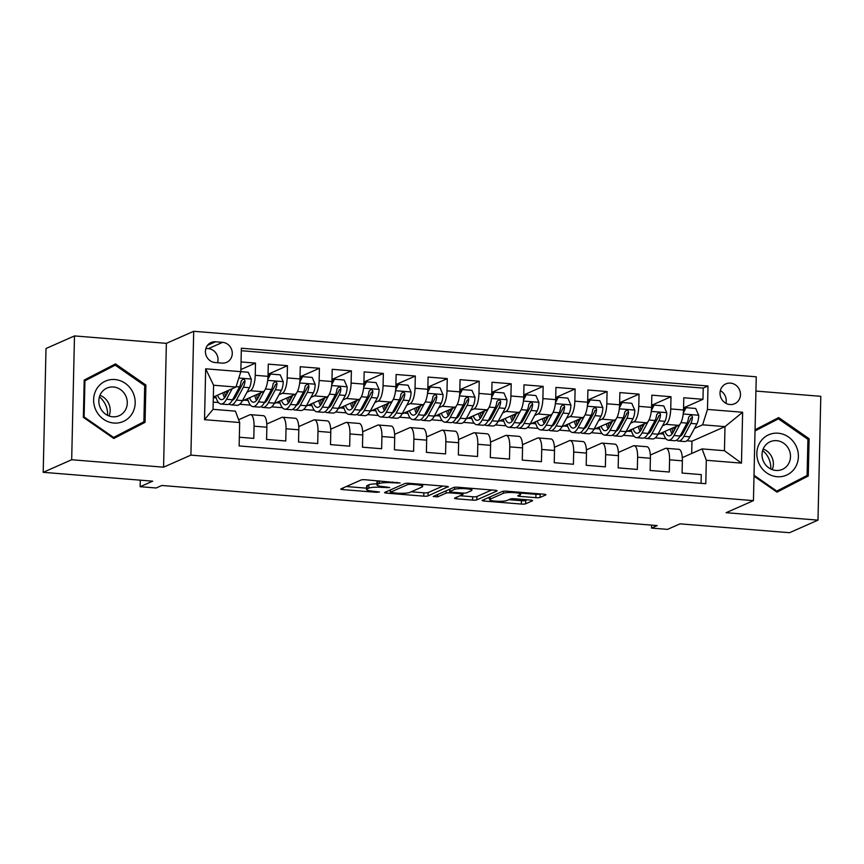 <?xml version="1.0" encoding="UTF-8"?>
<svg xmlns="http://www.w3.org/2000/svg" width="864" height="864" viewBox="0 0 864 864"><rect width="100%" height="100%" fill="white"/><g stroke="black" fill="none" stroke-linecap="round" stroke-linejoin="round"><path stroke-width="1.3" d="M400.108 482.976L365.364 479.758A3.326 0.551 -178.7 0 0 361.109 479.995L340.978 488.873A3.326 0.551 -178.7 0 0 340.783 489.056A3.326 0.551 -178.7 0 0 342.997 489.618L376.337 492.318L379.447 492.026L373.583 491.281A10.66 1.76 -178.7 0 1 366.509 489.456A10.66 1.76 -178.7 0 1 367.124 488.884L368.798 488.149A10.66 1.76 -178.7 0 1 382.417 487.382L389.707 487.566L383.983 486.691A10.66 1.76 -178.7 0 1 376.898 484.866A10.66 1.76 -178.7 0 1 377.525 484.304L379.199 483.559A10.66 1.76 -178.7 0 1 392.818 482.792L400.108 482.976M730.49 383.119A10.865 10.109 66.2 0 0 725.857 383.886A10.865 10.109 66.2 0 0 720.241 395.496A10.865 10.109 66.2 0 0 730.004 404.536A10.865 10.109 66.2 0 0 734.627 403.758A10.865 10.109 66.2 0 0 740.254 392.148A10.865 10.109 66.2 0 0 730.49 383.119M535.831 497.664A3.326 0.551 -178.7 0 0 540.086 497.426L545.735 494.932A3.326 0.551 -178.7 0 0 545.929 494.759A3.326 0.551 -178.7 0 0 543.715 494.186L506.693 491.195A3.326 0.551 -178.7 0 0 502.438 491.432L482.317 500.31A3.326 0.551 -178.7 0 0 482.123 500.494A3.326 0.551 -178.7 0 0 484.337 501.055L521.348 504.058A3.326 0.551 -178.7 0 0 525.604 503.82L532.429 500.807A3.326 0.551 -178.7 0 0 532.624 500.623A3.326 0.551 -178.7 0 0 530.41 500.062L514.566 498.776A3.326 0.551 -178.7 0 0 510.311 499.014L506.93 500.504A8.91 1.469 -178.7 0 1 497.005 501.239A8.91 1.469 -178.7 0 1 489.629 499.63A8.91 1.469 -178.7 0 1 490.147 499.154L503.388 493.301A8.91 1.469 -178.7 0 1 513.324 492.566A8.91 1.469 -178.7 0 1 520.69 494.186A8.91 1.469 -178.7 0 1 520.182 494.662L517.968 495.634A3.326 0.551 -178.7 0 0 517.774 495.817A3.326 0.551 -178.7 0 0 519.988 496.379L535.831 497.664L535.907 494.316A3.326 0.551 -178.7 0 0 540.162 494.078L540.508 493.927M71.68 459.745L163.566 467.186L166.374 343.354L74.488 335.923L71.68 459.745L43.2 472.316L152.669 481.172L140.141 486.702L156.125 487.987L161.816 485.482L657.234 525.571L651.532 528.077L667.516 529.373L680.044 523.843L789.512 532.71L817.992 520.139L820.8 396.317L755.924 391.068M163.566 467.186L190.901 455.123L753.44 500.634L726.095 512.698L817.992 520.139M448.168 487.037A3.326 0.551 -178.7 0 0 448.362 486.864A3.326 0.551 -178.7 0 0 446.148 486.292L409.126 483.3A3.326 0.551 -178.7 0 0 404.87 483.538L384.739 492.415A3.326 0.551 -178.7 0 0 384.556 492.599A3.326 0.551 -178.7 0 0 386.759 493.16L423.781 496.163A3.326 0.551 -178.7 0 0 428.036 495.914L448.168 486.67M457.909 487.242L494.932 490.234A3.326 0.551 -178.7 0 1 497.146 490.806A3.326 0.551 -178.7 0 1 496.951 490.99L476.82 499.867A3.326 0.551 -178.7 0 1 472.565 500.105L456.721 498.82A3.326 0.551 -178.7 0 1 454.518 498.258A3.326 0.551 -178.7 0 1 454.702 498.074L462.866 494.478A3.326 0.551 -178.7 0 0 463.061 494.294A3.326 0.551 -178.7 0 0 460.847 493.733L450.338 492.88A3.326 0.551 -178.7 0 0 446.083 493.117L437.584 496.865L433.199 496.508L453.654 487.48A3.326 0.551 -178.7 0 1 457.909 487.242M43.2 472.316L46.008 348.494L74.488 335.923M683.564 407.873L702.972 399.308L683.791 397.764L683.51 409.979L670.734 408.942A13.576 4.45 94.6 0 1 665.874 424.332L662.526 425.812M651.596 405.292L671.004 396.727L651.834 395.172L651.553 407.387L638.766 406.35A13.576 4.45 94.6 0 1 633.906 421.751L630.558 423.23M619.639 402.7L639.047 394.135L619.866 392.591L619.585 404.806L606.809 403.769A13.576 4.45 94.6 0 1 601.949 419.159L598.601 420.638M587.671 400.118L607.079 391.554L587.909 389.999L587.628 402.214L574.841 401.177A13.576 4.45 94.6 0 1 569.981 416.578L566.633 418.057M555.714 397.526L575.122 388.962L555.941 387.418L555.671 399.632L542.884 398.596A13.576 4.45 94.6 0 1 538.024 413.986L534.676 415.465M523.746 394.945L543.154 386.381L523.984 384.826L523.703 397.04L510.916 396.004A13.576 4.45 94.6 0 1 506.056 411.404L502.718 412.884M491.789 392.353L511.196 383.789L492.016 382.244L491.746 394.459L478.958 393.422A13.576 4.45 94.6 0 1 474.098 408.812L470.75 410.292M459.832 389.772L479.239 381.208L460.058 379.652L459.778 391.867L446.99 390.83A13.576 4.45 94.6 0 1 442.13 406.231L438.793 407.711M427.864 387.18L447.271 378.616L428.09 377.071L427.82 389.286L415.033 388.249A13.576 4.45 94.6 0 1 410.173 403.639L406.825 405.119M395.906 384.599L415.314 376.034L396.133 374.479L395.852 386.694L383.065 385.657A13.576 4.45 94.6 0 1 378.205 401.058L374.868 402.538M363.938 382.007L383.346 373.442L364.165 371.898L363.895 384.113L351.108 383.076A13.576 4.45 94.6 0 1 346.248 398.477L342.9 399.946M331.981 379.426L351.389 370.861L332.208 369.306L331.927 381.521L319.151 380.484A13.576 4.45 94.6 0 1 314.291 395.885L310.943 397.364M300.013 376.834L319.421 368.269L300.251 366.725L299.97 378.94L287.183 377.903A13.576 4.45 94.6 0 1 282.323 393.304L278.975 394.772M268.056 374.252L287.464 365.688L268.283 364.133L268.002 376.348A13.576 4.45 94.6 0 1 263.142 391.748L242.287 400.95M239.339 437.227L253.789 438.394L254.07 426.179A13.576 4.45 94.6 0 0 250.603 414.666A13.576 4.45 94.6 0 0 249.815 414.806L238.637 419.742M250.603 414.666L263.39 415.692A13.576 4.45 94.6 0 1 266.857 427.216L266.576 439.43L285.757 440.986L286.027 428.771A13.576 4.45 94.6 0 0 282.571 417.247A13.576 4.45 94.6 0 0 281.783 417.398L266.792 424.008M282.571 417.247L295.358 418.284A13.576 4.45 -85.4 0 1 298.814 429.808L298.534 442.022L317.714 443.567L317.995 431.352A13.576 4.45 94.6 0 0 314.528 419.839A13.576 4.45 94.6 0 0 313.74 419.98L298.75 426.589M314.528 419.839L327.316 420.865A13.576 4.45 -85.4 0 1 330.772 432.389L330.502 444.604L349.672 446.159L349.952 433.944A13.576 4.45 94.6 0 0 346.496 422.42A13.576 4.45 94.6 0 0 345.697 422.572L330.718 429.181M346.496 422.42L359.273 423.457A13.576 4.45 -85.4 0 1 362.74 434.981L362.459 447.196L381.64 448.74L381.92 436.525A13.576 4.45 94.6 0 0 378.454 425.012A13.576 4.45 94.6 0 0 377.665 425.153L362.675 431.762M378.454 425.012L391.241 426.038A13.576 4.45 -85.4 0 1 394.697 437.562L394.427 449.777L413.597 451.332L413.878 439.117A13.576 4.45 94.6 0 0 410.422 427.594A13.576 4.45 94.6 0 0 409.622 427.745L394.632 434.354M410.422 427.594L423.198 428.63A13.576 4.45 -85.4 0 1 426.665 440.154L426.384 452.369L445.565 453.913L445.846 441.698A13.576 4.45 94.6 0 0 442.379 430.186A13.576 4.45 94.6 0 0 441.59 430.326L426.6 436.936M442.379 430.186L455.166 431.212A13.576 4.45 -85.4 0 1 458.622 442.735L458.352 454.95L477.522 456.505L477.803 444.29A13.576 4.45 94.6 0 0 474.336 432.767A13.576 4.45 94.6 0 0 473.548 432.907L458.557 439.528M474.336 432.767L487.123 433.804A13.576 4.45 -85.4 0 1 490.59 445.327L490.309 457.542L509.49 459.086L509.76 446.872A13.576 4.45 94.6 0 0 506.304 435.348A13.576 4.45 94.6 0 0 505.516 435.499L490.525 442.109M506.304 435.348L519.091 436.385A13.576 4.45 -85.4 0 1 522.547 447.908L522.277 460.123L541.447 461.678L541.728 449.464A13.576 4.45 94.6 0 0 538.261 437.94A13.576 4.45 94.6 0 0 537.473 438.08L522.482 444.701M538.261 437.94L551.048 438.977A13.576 4.45 -85.4 0 1 554.515 450.5L554.234 462.715L573.415 464.26L573.685 452.045A13.576 4.45 94.6 0 0 570.229 440.521A13.576 4.45 94.6 0 0 569.441 440.672L554.45 447.282M570.229 440.521L583.016 441.558A13.576 4.45 -85.4 0 1 586.472 453.082L586.192 465.296L605.372 466.852L605.653 454.637A13.576 4.45 94.6 0 0 602.186 443.113A13.576 4.45 94.6 0 0 601.398 443.254L586.408 449.874M602.186 443.113L614.974 444.15A13.576 4.45 -85.4 0 1 618.44 455.674L618.16 467.888L637.34 469.433L637.61 457.218A13.576 4.45 94.6 0 0 634.154 445.694A13.576 4.45 94.6 0 0 633.355 445.846L618.376 452.455M634.154 445.694L646.942 446.731A13.576 4.45 -85.4 0 1 650.398 458.255L650.117 470.47L669.298 472.025L669.578 459.81A13.576 4.45 94.6 0 0 666.112 448.286A13.576 4.45 94.6 0 0 665.323 448.427L650.333 455.047M650.873 430.952L649.631 431.503M683.51 409.979A13.576 4.45 -85.4 0 1 678.65 425.369L657.796 434.57M618.916 428.371L617.674 428.911M651.553 407.387A13.576 4.45 -85.4 0 1 646.693 422.788L625.838 431.989M586.948 425.779L585.706 426.33M619.585 404.806A13.576 4.45 -85.4 0 1 614.725 420.196L593.87 429.397M554.99 423.198L553.748 423.738M587.628 402.214A13.576 4.45 -85.4 0 1 582.768 417.614L561.913 426.816M523.022 420.606L521.78 421.157M555.671 399.632A13.576 4.45 -85.4 0 1 550.811 415.022L529.945 424.224M491.065 418.025L489.823 418.565M523.703 397.04A13.576 4.45 -85.4 0 1 518.843 412.441L497.988 421.643M459.097 415.433L457.855 415.984M491.746 394.459A13.576 4.45 -85.4 0 1 486.886 409.849L466.031 419.051M427.14 412.852L425.898 413.392M459.778 391.867A13.576 4.45 -85.4 0 1 454.918 407.268L434.063 416.47M395.172 410.26L393.941 410.81M427.82 389.286A13.576 4.45 -85.4 0 1 422.96 404.676L402.106 413.878M363.215 407.678L361.973 408.218M395.852 386.694A13.576 4.45 -85.4 0 1 390.992 402.095L370.138 411.296M331.258 405.086L330.016 405.637M363.895 384.113A13.576 4.45 -85.4 0 1 359.035 399.503L338.18 408.704M299.29 402.505L298.048 403.045M331.927 381.521A13.576 4.45 -85.4 0 1 327.067 396.922L306.212 406.123M267.332 399.913L266.09 400.464M299.97 378.94A13.576 4.45 -85.4 0 1 295.11 394.33L274.255 403.531M215.104 362.534L222.134 363.096A10.519 9.785 66.2 0 0 226.616 362.351A10.519 9.785 66.2 0 0 232.06 351.108A10.519 9.785 66.2 0 0 222.599 342.349L215.568 341.777A10.519 9.785 66.2 0 0 211.086 342.533A10.519 9.785 66.2 0 0 205.643 353.776A10.519 9.785 66.2 0 0 215.104 362.534M190.901 455.123L193.709 331.29L756.248 376.812L753.44 500.634M702.972 399.308L703.22 388.098L708.005 385.992L241.358 348.224L240.829 371.65L235.969 387.05L213.332 397.04M708.005 385.992L707.476 409.417L742.63 412.258L741.474 463.126L706.32 460.285L705.791 483.71L239.144 445.943L239.674 422.518L204.52 419.677L205.675 368.809L248.238 372.254L251.197 379.026L238.82 378.032M240.872 369.554L255.496 363.096L255.226 375.311A13.576 4.45 94.6 0 1 250.366 390.712L247.018 392.191M235.364 397.332L234.122 397.872M701.06 483.322L701.255 474.606L682.085 473.051L682.355 460.836A13.576 4.45 -85.4 0 0 678.899 449.323L666.112 448.286M287.464 365.688L287.183 377.903M319.421 368.269L319.151 380.484M351.389 370.861L351.108 383.076M383.346 373.442L383.065 385.657M415.314 376.034L415.033 388.249M447.271 378.616L446.99 390.83M479.239 381.208L478.958 393.422M511.196 383.789L510.916 396.004M543.154 386.381L542.884 398.596M575.122 388.962L574.841 401.177M607.079 391.554L606.809 403.769M639.047 394.135L638.766 406.35M671.004 396.727L670.734 408.942M703.22 388.098L241.304 350.719M255.496 363.096L241.045 361.93M691.675 453.492L691.956 441.202L724.993 426.622L702.616 424.807L694.483 428.404M682.83 433.544L681.599 434.084M691.956 441.202L686.804 440.78M235.969 387.05L213.592 385.236L213.052 409.331L235.418 411.145L239.674 422.518M166.374 343.354L193.709 331.29M651.596 525.118L651.532 528.077M140.292 480.168L140.141 486.702M682.301 457.628L702.065 448.902L724.442 450.716L724.993 426.622L742.63 412.258M623.268 435.305L634.003 436.169M591.311 432.724L602.046 433.588M559.343 430.132L570.089 431.006M527.386 427.55L538.121 428.414M495.418 424.958L506.164 425.833M463.46 422.377L474.196 423.241M431.492 419.785L442.238 420.66M399.535 417.204L410.27 418.068M367.578 414.612L378.313 415.487M335.61 412.031L346.345 412.895M303.653 409.439L314.388 410.314M271.685 406.858L282.431 407.722M239.728 404.266L250.463 405.14M213.214 402.127L218.506 402.548M655.236 437.886L665.971 438.761M213.311 397.667L216.173 397.904M244.08 400.162L248.13 400.486M276.048 402.743L280.098 403.078M308.005 405.335L312.055 405.659M339.973 407.916L344.023 408.251M371.93 410.508L375.98 410.832M403.898 413.089L407.948 413.424M435.856 415.681L439.906 416.005M467.824 418.262L471.874 418.597M499.781 420.854L503.831 421.178M531.738 423.436L535.799 423.77M563.706 426.028L567.756 426.352M595.663 428.609L599.713 428.933M627.631 431.201L631.681 431.525M706.32 460.285L702.065 448.902M702.616 424.807L707.476 409.417M659.588 433.782L663.638 434.106M213.592 385.236L205.675 368.809M213.052 409.331L204.52 419.677M741.474 463.126L724.442 450.716M217.555 362.729A10.519 9.785 66.2 0 0 208.364 348.635L205.902 348.43M725.922 403.304A10.865 10.109 66.2 0 0 720.328 390.625M113.789 438.491L145.055 422.334L145.897 385.052L115.474 363.906L84.208 380.052L83.365 417.344L113.789 438.491M753.991 476.161L776.995 492.156L808.261 476.01L809.114 438.718L778.691 417.571L755.039 429.786M113.486 438.275L140.27 424.451L140.281 423.641M111.704 366.714L110.992 366.228M144.634 385.603L145.897 385.052M140.27 424.451L145.055 422.334M776.704 491.951L803.477 478.116L803.498 477.306M774.922 420.39L774.209 419.893M807.851 439.268L809.114 438.718M803.477 478.116L808.261 476.01M376.898 484.866L376.974 481.529A10.66 1.76 -178.7 0 1 377.6 480.956L378 480.773M376.92 483.84A10.66 1.76 -178.7 0 0 368.874 484.801L368.798 488.149M366.509 489.456L366.584 486.108A10.66 1.76 -178.7 0 1 367.2 485.546L368.874 484.801M346.28 486.529L366.53 488.171M411.221 491.789L423.857 492.815A3.326 0.551 -178.7 0 0 428.112 492.577L442.94 486.032M411.005 484.261L408.035 484.434L390.366 492.232L396.328 493.117A10.66 1.76 -178.7 0 0 409.946 492.35L422.021 487.026A10.66 1.76 -178.7 0 0 422.636 486.454A10.66 1.76 -178.7 0 0 415.562 484.628L411.005 484.261L411.026 483.451M491.724 489.974L476.896 496.519L476.82 499.867M460.004 495.742L472.64 496.757A3.326 0.551 -178.7 0 0 476.896 496.519M449.744 489.488A3.326 0.551 -178.7 0 0 449.15 489.467M471.334 490.741A8.91 1.469 -178.7 0 0 471.852 490.266A8.91 1.469 -178.7 0 0 464.476 488.646A8.91 1.469 -178.7 0 0 454.55 489.38L449.885 491.443A3.326 0.551 -178.7 0 0 449.69 491.616A3.326 0.551 -178.7 0 0 451.904 492.188L462.413 493.042A3.326 0.551 -178.7 0 0 466.668 492.793L471.334 490.741M520.722 493.085L535.907 494.316M508.788 499.684L521.424 500.71A3.326 0.551 -178.7 0 0 525.679 500.472L527.202 499.802M487.62 497.966L489.661 498.139M228.917 390.161L225.936 395.701A21.557 7.063 94.6 0 1 221.378 399.632A21.557 7.063 94.6 0 1 217.566 395.172M232.211 388.703L226.508 399.298A25.963 8.51 94.6 0 1 221.022 404.028A25.963 8.51 94.6 0 1 215.654 396.014M251.197 379.026L251.273 379.199A8.996 2.948 94.6 0 1 249.437 387.698L242.492 400.594A25.963 8.51 94.6 0 1 237.006 405.324L230.926 404.827A25.963 8.51 -85.4 0 0 236.412 400.097L243.367 387.202A8.996 2.948 -85.4 0 0 245.009 381.283L244.717 379.955L243.065 379.058L241.175 380.97A8.996 2.948 94.6 0 1 239.533 386.888L232.578 399.784A25.963 8.51 94.6 0 1 227.092 404.525L221.022 404.028M234.49 398.574A21.557 7.063 94.6 0 1 233.896 397.354M224.716 392.018A25.963 8.51 -85.4 0 0 225.482 396.49M229.068 404.006A25.963 8.51 -85.4 0 0 230.926 404.827M222.847 392.839A21.557 7.063 -85.4 0 0 224.586 397.775M245.009 381.283L243.367 382.007A4.579 1.501 94.6 0 1 242.784 383.605L235.84 396.5A21.557 7.063 94.6 0 1 232.297 400.302M226.876 393.962A21.557 7.063 94.6 0 1 226.336 391.295M114.901 379.544A22.064 20.52 66.2 0 0 93.625 399.611A22.064 20.52 66.2 0 0 113.908 423.047A22.064 20.52 66.2 0 0 135.184 402.98A22.064 20.52 66.2 0 0 114.901 379.544M113.389 386.996A15.098 14.051 66.2 0 0 106.963 388.076A15.098 14.051 66.2 0 0 99.144 404.212A15.098 14.051 66.2 0 0 112.72 416.783A15.098 14.051 66.2 0 0 119.156 415.714A15.098 14.051 66.2 0 0 126.976 399.568A15.098 14.051 66.2 0 0 113.389 386.996M84.197 380.851L115.225 365.17L144.698 385.646L143.878 421.783L113.584 437.432L84.11 416.945L84.931 380.808L115.225 365.17M112.774 437.789L113.584 437.432M83.365 417.269L84.11 416.945M84.186 381.143L84.931 380.808M99.425 396.857A21.211 19.732 -113.8 0 1 107.59 415.357M99.954 395.345A15.098 14.051 -113.8 0 1 109.058 415.984M759.866 442.638A22.064 20.52 66.2 0 0 766.8 472.964A22.064 20.52 66.2 0 0 795.366 467.294A22.064 20.52 66.2 0 0 788.432 436.968A22.064 20.52 66.2 0 0 759.866 442.638M764.122 447.12A15.098 14.051 66.2 0 0 765.698 464.951A15.098 14.051 66.2 0 0 782.363 469.379A15.098 14.051 66.2 0 0 788.422 464A15.098 14.051 66.2 0 0 786.845 446.17A15.098 14.051 66.2 0 0 770.17 441.742A15.098 14.051 66.2 0 0 764.122 447.12M755.028 430.585L778.432 418.835L807.916 439.322L807.095 475.448L776.801 491.098L754.013 475.265M775.991 491.454L776.801 491.098M755.017 430.931L778.432 418.835M762.642 450.522A21.211 19.732 -113.8 0 1 770.807 469.022M763.16 449.021A15.098 14.051 -113.8 0 1 772.265 469.649M260.885 392.742L257.893 398.293A21.557 7.063 94.6 0 1 253.336 402.214A21.557 7.063 94.6 0 1 249.523 397.753M264.794 390.139L258.466 401.879A25.963 8.51 94.6 0 1 252.979 406.62A25.963 8.51 94.6 0 1 247.612 398.606M267.991 376.898L269.125 374.717L270.605 374.058L280.195 374.836L283.241 381.791A8.996 2.948 94.6 0 1 281.405 390.28L274.45 403.175A25.963 8.51 94.6 0 1 268.963 407.905L262.894 407.419A25.963 8.51 -85.4 0 0 268.38 402.689L275.324 389.794A8.996 2.948 -85.4 0 0 276.966 383.875L276.685 382.536L275.022 381.64L273.132 383.562A8.996 2.948 94.6 0 1 271.49 389.48L264.546 402.376A25.963 8.51 94.6 0 1 259.06 407.106L252.979 406.62M266.458 401.166A21.557 7.063 94.6 0 1 265.853 399.946M270.605 374.058L267.818 379.415M256.673 394.6A25.963 8.51 -85.4 0 0 257.44 399.071M261.025 406.588A25.963 8.51 -85.4 0 0 262.894 407.419M254.804 395.431A21.557 7.063 -85.4 0 0 256.543 400.367M276.966 383.875L275.335 384.599A4.579 1.501 94.6 0 1 274.752 386.197L267.797 399.092A21.557 7.063 94.6 0 1 264.265 402.883M258.833 396.544A21.557 7.063 94.6 0 1 258.293 393.887M292.842 395.334L289.861 400.874A21.557 7.063 94.6 0 1 285.304 404.806A21.557 7.063 94.6 0 1 281.491 400.345M296.762 392.72L290.434 404.471A25.963 8.51 94.6 0 1 284.947 409.201A25.963 8.51 94.6 0 1 279.58 401.188M299.948 379.48L301.093 377.298L302.573 376.65L312.152 377.428L315.198 384.372A8.996 2.948 94.6 0 1 313.362 392.861L306.418 405.767A25.963 8.51 94.6 0 1 300.92 410.497L294.851 410A25.963 8.51 -85.4 0 0 300.337 405.27L307.292 392.375A8.996 2.948 -85.4 0 0 308.934 386.456L308.642 385.128L306.99 384.232L305.1 386.143A8.996 2.948 94.6 0 1 303.458 392.062L296.503 404.957A25.963 8.51 94.6 0 1 291.017 409.698L284.947 409.201M298.415 403.747A21.557 7.063 94.6 0 1 297.81 402.527M302.573 376.65L299.786 381.996M288.641 397.192A25.963 8.51 -85.4 0 0 289.408 401.663M292.993 409.18A25.963 8.51 -85.4 0 0 294.851 410M286.772 398.012A21.557 7.063 -85.4 0 0 288.511 402.948M308.934 386.456L307.292 387.18A4.579 1.501 94.6 0 1 306.709 388.778L299.765 401.674A21.557 7.063 94.6 0 1 296.222 405.475M290.79 399.136A21.557 7.063 94.6 0 1 290.261 396.468M324.81 397.915L321.818 403.466A21.557 7.063 94.6 0 1 317.261 407.387A21.557 7.063 94.6 0 1 313.448 402.926M328.72 395.312L322.391 407.052A25.963 8.51 94.6 0 1 316.904 411.793A25.963 8.51 94.6 0 1 311.537 403.78M331.916 382.072L333.05 379.89L334.53 379.231L344.12 380.009L347.166 386.964A8.996 2.948 94.6 0 1 345.33 395.453L338.375 408.348A25.963 8.51 94.6 0 1 332.888 413.078L326.819 412.592A25.963 8.51 -85.4 0 0 332.305 407.862L339.25 394.956A8.996 2.948 -85.4 0 0 340.891 389.048L340.6 387.709L338.947 386.813L337.057 388.735A8.996 2.948 94.6 0 1 335.416 394.654L328.471 407.549A25.963 8.51 94.6 0 1 322.974 412.279L316.904 411.793M330.372 406.339A21.557 7.063 94.6 0 1 329.778 405.119M334.53 379.231L331.744 384.588M320.598 399.773A25.963 8.51 -85.4 0 0 321.365 404.244M324.95 411.761A25.963 8.51 -85.4 0 0 326.819 412.592M318.73 400.604A21.557 7.063 -85.4 0 0 320.468 405.54M340.891 389.048L339.25 389.761A4.579 1.501 94.6 0 1 338.677 391.37L331.722 404.266A21.557 7.063 94.6 0 1 328.18 408.056M322.758 401.717A21.557 7.063 94.6 0 1 322.218 399.06M356.767 400.507L353.776 406.048A21.557 7.063 94.6 0 1 349.229 409.979A21.557 7.063 94.6 0 1 345.416 405.518M360.688 397.894L354.359 409.644A25.963 8.51 94.6 0 1 348.872 414.374A25.963 8.51 94.6 0 1 343.494 406.361M363.874 384.653L365.008 382.471L366.498 381.823L376.078 382.601L379.123 389.545A8.996 2.948 94.6 0 1 377.287 398.034L370.343 410.94A25.963 8.51 94.6 0 1 364.846 415.67L358.776 415.174A25.963 8.51 -85.4 0 0 364.262 410.443L371.218 397.548A8.996 2.948 -85.4 0 0 372.859 391.63L372.568 390.301L370.915 389.405L369.025 391.316A8.996 2.948 94.6 0 1 367.384 397.235L360.428 410.13A25.963 8.51 94.6 0 1 354.942 414.871L348.872 414.374M362.34 408.92A21.557 7.063 94.6 0 1 361.735 407.7M366.498 381.823L363.712 387.169M352.566 402.365A25.963 8.51 -85.4 0 0 353.333 406.836M356.918 414.353A25.963 8.51 -85.4 0 0 358.776 415.174M350.698 403.186A21.557 7.063 -85.4 0 0 352.426 408.121M372.859 391.63L371.218 392.353A4.579 1.501 94.6 0 1 370.634 393.952L363.69 406.847A21.557 7.063 94.6 0 1 360.148 410.648M354.715 404.309A21.557 7.063 94.6 0 1 354.186 401.641M388.724 403.088L385.744 408.64A21.557 7.063 94.6 0 1 381.186 412.56A21.557 7.063 94.6 0 1 377.374 408.1M392.645 400.486L386.316 412.225A25.963 8.51 94.6 0 1 380.83 416.966A25.963 8.51 94.6 0 1 375.462 408.953M395.842 387.245L396.976 385.063L398.455 384.404L408.046 385.182L411.091 392.137A8.996 2.948 94.6 0 1 409.244 400.626L402.3 413.521A25.963 8.51 94.6 0 1 396.814 418.252L390.744 417.766A25.963 8.51 -85.4 0 0 396.23 413.035L403.175 400.129A8.996 2.948 -85.4 0 0 404.816 394.211L404.525 392.882L402.872 391.986L400.982 393.908A8.996 2.948 94.6 0 1 399.341 399.827L392.396 412.722A25.963 8.51 94.6 0 1 386.899 417.452L380.83 416.966M394.297 411.512A21.557 7.063 94.6 0 1 393.703 410.292M398.455 384.404L395.669 389.761M384.523 404.946A25.963 8.51 -85.4 0 0 385.29 409.417M388.876 416.934A25.963 8.51 -85.4 0 0 390.744 417.766M382.655 405.767A21.557 7.063 -85.4 0 0 384.394 410.702M404.816 394.211L403.175 394.934A4.579 1.501 94.6 0 1 402.602 396.544L395.647 409.439A21.557 7.063 94.6 0 1 392.105 413.23M386.683 406.89A21.557 7.063 94.6 0 1 386.143 404.233M420.692 405.68L417.701 411.221A21.557 7.063 94.6 0 1 413.143 415.152A21.557 7.063 94.6 0 1 409.331 410.692M424.613 403.067L418.284 414.817A25.963 8.51 94.6 0 1 412.798 419.548A25.963 8.51 94.6 0 1 407.419 411.534M427.799 389.826L428.933 387.644L430.412 386.996L440.003 387.774L443.048 394.718A8.996 2.948 94.6 0 1 441.212 403.207L434.257 416.113A25.963 8.51 94.6 0 1 428.771 420.844L422.701 420.347A25.963 8.51 -85.4 0 0 428.188 415.616L435.143 402.721A8.996 2.948 -85.4 0 0 436.784 396.803L436.493 395.474L434.84 394.578L432.94 396.49A8.996 2.948 94.6 0 1 431.298 402.408L424.354 415.303A25.963 8.51 94.6 0 1 418.867 420.044L412.798 419.548M426.265 414.094A21.557 7.063 94.6 0 1 425.66 412.873M430.412 386.996L427.637 392.342M416.491 407.538A25.963 8.51 -85.4 0 0 417.258 412.009M420.833 419.526A25.963 8.51 -85.4 0 0 422.701 420.347M414.623 408.359A21.557 7.063 -85.4 0 0 416.351 413.294M436.784 396.803L435.143 397.526A4.579 1.501 94.6 0 1 434.56 399.125L427.615 412.02A21.557 7.063 94.6 0 1 424.073 415.822M418.64 409.482A21.557 7.063 94.6 0 1 418.111 406.814M452.65 408.262L449.669 413.813A21.557 7.063 94.6 0 1 445.111 417.733A21.557 7.063 94.6 0 1 441.299 413.273M456.57 405.659L450.241 417.398A25.963 8.51 94.6 0 1 444.755 422.14A25.963 8.51 94.6 0 1 439.387 414.115M459.767 392.418L460.901 390.236L462.38 389.578L471.971 390.355L475.016 397.31A8.996 2.948 94.6 0 1 473.17 405.799L466.225 418.694A25.963 8.51 94.6 0 1 460.739 423.425L454.658 422.939A25.963 8.51 -85.4 0 0 460.156 418.208L467.1 405.302A8.996 2.948 -85.4 0 0 468.742 399.384L468.45 398.056L466.798 397.159L464.908 399.082A8.996 2.948 94.6 0 1 463.266 405L456.311 417.895A25.963 8.51 94.6 0 1 450.824 422.626L444.755 422.14M458.222 416.686A21.557 7.063 94.6 0 1 457.628 415.465M462.38 389.578L459.594 394.934M448.448 410.119A25.963 8.51 -85.4 0 0 449.215 414.59M452.801 422.107A25.963 8.51 -85.4 0 0 454.658 422.939M446.58 410.94A21.557 7.063 -85.4 0 0 448.319 415.876M468.742 399.384L467.1 400.108A4.579 1.501 94.6 0 1 466.528 401.717L459.572 414.612A21.557 7.063 94.6 0 1 456.03 418.403M450.608 412.063A21.557 7.063 94.6 0 1 450.068 409.406M484.618 410.854L481.626 416.394A21.557 7.063 94.6 0 1 477.068 420.325A21.557 7.063 94.6 0 1 473.256 415.865M488.538 408.24L482.209 419.99A25.963 8.51 94.6 0 1 476.712 424.721A25.963 8.51 94.6 0 1 471.344 416.707M491.724 394.999L492.858 392.818L494.338 392.17L503.928 392.947L506.974 399.892A8.996 2.948 94.6 0 1 505.138 408.38L498.182 421.286A25.963 8.51 94.6 0 1 492.696 426.017L486.626 425.52A25.963 8.51 -85.4 0 0 492.113 420.79L499.057 407.894A8.996 2.948 -85.4 0 0 500.699 401.976L500.418 400.648L498.766 399.751L496.865 401.663A8.996 2.948 94.6 0 1 495.223 407.581L488.279 420.476A25.963 8.51 94.6 0 1 482.792 425.218L476.712 424.721M490.19 419.267A21.557 7.063 94.6 0 1 489.586 418.046M494.338 392.17L491.551 397.516M480.416 412.711A25.963 8.51 -85.4 0 0 481.183 417.182M484.758 424.699A25.963 8.51 -85.4 0 0 486.626 425.52M478.548 413.532A21.557 7.063 -85.4 0 0 480.276 418.468M500.699 401.976L499.068 402.7A4.579 1.501 94.6 0 1 498.485 404.298L491.54 417.193A21.557 7.063 94.6 0 1 487.998 420.995M482.566 414.655A21.557 7.063 94.6 0 1 482.036 411.988M516.575 413.435L513.594 418.986A21.557 7.063 94.6 0 1 509.036 422.906A21.557 7.063 94.6 0 1 505.224 418.446M520.495 410.832L514.166 422.572A25.963 8.51 94.6 0 1 508.68 427.313A25.963 8.51 94.6 0 1 503.312 419.288M523.692 397.591L524.826 395.41L526.306 394.751L535.896 395.528L538.931 402.484A8.996 2.948 94.6 0 1 537.095 410.972L530.15 423.868A25.963 8.51 94.6 0 1 524.664 428.598L518.584 428.112A25.963 8.51 -85.4 0 0 524.081 423.382L531.025 410.476A8.996 2.948 -85.4 0 0 532.667 404.557L532.375 403.229L530.723 402.332L528.833 404.255A8.996 2.948 94.6 0 1 527.191 410.173L520.236 423.068A25.963 8.51 94.6 0 1 514.75 427.799L508.68 427.313M522.148 421.859A21.557 7.063 94.6 0 1 521.554 420.638M526.306 394.751L523.519 400.108M512.374 415.292A25.963 8.51 -85.4 0 0 513.14 419.764M516.726 427.28A25.963 8.51 -85.4 0 0 518.584 428.112M510.505 416.113A21.557 7.063 -85.4 0 0 512.244 421.049M532.667 404.557L531.025 405.281A4.579 1.501 94.6 0 1 530.453 406.89L523.498 419.785A21.557 7.063 94.6 0 1 519.955 423.576M514.534 417.236A21.557 7.063 94.6 0 1 513.994 414.58M548.543 416.027L545.551 421.567A21.557 7.063 94.6 0 1 540.994 425.498A21.557 7.063 94.6 0 1 537.181 421.038M552.463 413.413L546.134 425.164A25.963 8.51 94.6 0 1 540.637 429.894A25.963 8.51 94.6 0 1 535.27 421.88M555.649 400.172L556.783 397.991L558.263 397.343L567.853 398.12L570.899 405.065A8.996 2.948 94.6 0 1 569.063 413.554L562.108 426.46A25.963 8.51 94.6 0 1 556.621 431.19L550.552 430.693A25.963 8.51 -85.4 0 0 556.038 425.963L562.982 413.068A8.996 2.948 -85.4 0 0 564.624 407.149L564.343 405.821L562.68 404.924L560.79 406.836A8.996 2.948 94.6 0 1 559.148 412.754L552.204 425.65A25.963 8.51 94.6 0 1 546.718 430.391L540.637 429.894M554.116 424.44A21.557 7.063 94.6 0 1 553.511 423.22M558.263 397.343L555.476 402.689M544.331 417.884A25.963 8.51 -85.4 0 0 545.098 422.356M548.683 429.872A25.963 8.51 -85.4 0 0 550.552 430.693M542.462 418.705A21.557 7.063 -85.4 0 0 544.201 423.641M564.624 407.149L562.993 407.873A4.579 1.501 94.6 0 1 562.41 409.471L555.466 422.366A21.557 7.063 94.6 0 1 551.923 426.168M546.491 419.828A21.557 7.063 94.6 0 1 545.962 417.161M580.5 418.608L577.519 424.159A21.557 7.063 94.6 0 1 572.962 428.08A21.557 7.063 94.6 0 1 569.149 423.619M584.42 416.005L578.092 427.745A25.963 8.51 94.6 0 1 572.605 432.486A25.963 8.51 94.6 0 1 567.238 424.462M587.606 402.764L588.751 400.583L590.231 399.924L599.821 400.702L602.856 407.657A8.996 2.948 94.6 0 1 601.02 416.146L594.076 429.041A25.963 8.51 94.6 0 1 588.589 433.771L582.509 433.285A25.963 8.51 -85.4 0 0 587.995 428.555L594.95 415.649A8.996 2.948 -85.4 0 0 596.592 409.73L596.3 408.402L594.648 407.506L592.758 409.428A8.996 2.948 94.6 0 1 591.116 415.346L584.161 428.242A25.963 8.51 94.6 0 1 578.675 432.972L572.605 432.486M586.073 427.032A21.557 7.063 94.6 0 1 585.479 425.812M590.231 399.924L587.444 405.281M576.299 420.466A25.963 8.51 -85.4 0 0 577.066 424.937M580.651 432.454A25.963 8.51 -85.4 0 0 582.509 433.285M574.43 421.286A21.557 7.063 -85.4 0 0 576.169 426.222M596.592 409.73L594.95 410.454A4.579 1.501 94.6 0 1 594.367 412.063L587.423 424.958A21.557 7.063 94.6 0 1 583.88 428.749M578.459 422.41A21.557 7.063 94.6 0 1 577.919 419.753M612.468 421.2L609.476 426.74A21.557 7.063 94.6 0 1 604.919 430.672A21.557 7.063 94.6 0 1 601.106 426.211M616.378 418.586L610.049 430.337A25.963 8.51 94.6 0 1 604.562 435.067A25.963 8.51 94.6 0 1 599.195 427.054M619.574 405.346L620.708 403.164L622.188 402.516L631.778 403.294L634.824 410.238A8.996 2.948 94.6 0 1 632.988 418.727L626.033 431.633A25.963 8.51 94.6 0 1 620.546 436.363L614.477 435.866A25.963 8.51 -85.4 0 0 619.963 431.136L626.908 418.241A8.996 2.948 -85.4 0 0 628.549 412.322L628.268 410.994L626.605 410.098L624.715 412.009A8.996 2.948 94.6 0 1 623.074 417.928L616.129 430.823A25.963 8.51 94.6 0 1 610.643 435.564L604.562 435.067M618.041 429.613A21.557 7.063 94.6 0 1 617.436 428.393M622.188 402.516L619.402 407.862M608.256 423.058A25.963 8.51 -85.4 0 0 609.023 427.529M612.608 435.046A25.963 8.51 -85.4 0 0 614.477 435.866M606.388 423.878A21.557 7.063 -85.4 0 0 608.126 428.814M628.549 412.322L626.908 413.046A4.579 1.501 94.6 0 1 626.335 414.644L619.38 427.54A21.557 7.063 94.6 0 1 615.838 431.33M610.416 425.002A21.557 7.063 94.6 0 1 609.876 422.334M644.425 423.781L641.434 429.332A21.557 7.063 94.6 0 1 636.887 433.253A21.557 7.063 94.6 0 1 633.074 428.792M648.346 421.178L642.017 432.918A25.963 8.51 94.6 0 1 636.53 437.648A25.963 8.51 94.6 0 1 631.163 429.635M651.532 407.938L652.666 405.756L654.156 405.097L663.736 405.875L666.781 412.83A8.996 2.948 94.6 0 1 664.945 421.319L658.001 434.214A25.963 8.51 94.6 0 1 652.504 438.944L646.434 438.458A25.963 8.51 -85.4 0 0 651.92 433.728L658.876 420.822A8.996 2.948 -85.4 0 0 660.517 414.904L660.226 413.575L658.573 412.679L656.683 414.601A8.996 2.948 94.6 0 1 655.042 420.52L648.086 433.415A25.963 8.51 94.6 0 1 642.6 438.145L636.53 437.648M649.998 432.205A21.557 7.063 94.6 0 1 649.393 430.985M654.156 405.097L651.37 410.454M640.224 425.639A25.963 8.51 -85.4 0 0 640.991 430.11M644.576 437.627A25.963 8.51 -85.4 0 0 646.434 438.458M638.356 426.46A21.557 7.063 -85.4 0 0 640.094 431.395M660.517 414.904L658.876 415.627A4.579 1.501 94.6 0 1 658.292 417.236L651.348 430.132A21.557 7.063 94.6 0 1 647.806 433.922M642.373 427.583A21.557 7.063 94.6 0 1 641.844 424.926M676.382 426.373L673.402 431.914A21.557 7.063 94.6 0 1 668.844 435.845A21.557 7.063 94.6 0 1 665.032 431.384M680.303 423.76L673.974 435.51A25.963 8.51 94.6 0 1 668.488 440.24A25.963 8.51 94.6 0 1 663.12 432.227M683.5 410.519L684.634 408.337L686.113 407.689L695.704 408.467L698.749 415.411A8.996 2.948 94.6 0 1 696.902 423.9L689.958 436.806A25.963 8.51 94.6 0 1 684.472 441.536L678.402 441.04A25.963 8.51 -85.4 0 0 683.888 436.309L690.833 423.414A8.996 2.948 -85.4 0 0 692.474 417.496L692.183 416.167L690.53 415.271L688.64 417.182A8.996 2.948 94.6 0 1 686.999 423.101L680.054 435.996A25.963 8.51 94.6 0 1 674.557 440.726L668.488 440.24M681.955 434.786A21.557 7.063 94.6 0 1 681.361 433.566M686.113 407.689L683.327 413.035M672.181 428.231A25.963 8.51 -85.4 0 0 672.948 432.702M676.534 440.219A25.963 8.51 -85.4 0 0 678.402 441.04M670.313 429.052A21.557 7.063 -85.4 0 0 672.052 433.987M692.474 417.496L690.833 418.219A4.579 1.501 94.6 0 1 690.26 419.818L683.305 432.713A21.557 7.063 94.6 0 1 679.763 436.504M674.341 430.175A21.557 7.063 94.6 0 1 673.801 427.507M678.65 425.369L665.874 424.332M646.693 422.788L633.906 421.751M614.725 420.196L601.949 419.159M582.768 417.614L569.981 416.578M550.811 415.022L538.024 413.986M518.843 412.441L506.056 411.404M486.886 409.849L474.098 408.812M454.918 407.268L442.13 406.231M422.96 404.676L410.173 403.639M390.992 402.095L378.205 401.058M359.035 399.503L346.248 398.477M327.067 396.922L314.291 395.885M295.11 394.33L282.323 393.304M263.142 391.748L250.366 390.712M266.857 427.216L254.07 426.179M682.355 460.836L669.578 459.81M650.398 458.255L637.61 457.218M618.44 455.674L605.653 454.637M586.472 453.082L573.685 452.045M554.515 450.5L541.728 449.464M522.547 447.908L509.76 446.872M490.59 445.327L477.803 444.29M458.622 442.735L445.846 441.698M426.665 440.154L413.878 439.117M394.697 437.562L381.92 436.525M362.74 434.981L349.952 433.944M330.772 432.389L317.995 431.352M298.814 429.808L286.027 428.771M268.002 376.348L255.226 375.311M207.511 345.341L215.568 341.777M208.364 348.635L222.599 342.349M392.828 481.982L392.818 482.792M379.253 480.881L379.199 483.559M377.6 480.956L377.525 484.304M386.748 486.918L386.726 487.728M382.439 486.54L382.417 487.382M367.2 485.546L367.124 488.884M376.348 491.508L376.337 492.318M343.04 487.966L342.997 489.618M397.148 482.328L397.127 483.138M428.112 492.577L428.036 495.914M423.857 492.815L423.781 496.163M386.802 491.508L386.759 493.16M408.056 483.235L408.035 484.434M390.42 489.91L390.366 492.232M415.573 483.818L415.562 484.628M472.64 496.757L472.565 500.105M456.764 497.167L456.721 498.82M460.868 492.912L460.847 493.733M450.36 491.962L450.338 492.88M446.137 490.795L446.083 493.117M437.638 494.554L437.584 496.865M454.604 487.274L454.55 489.38M449.939 489.121L449.885 491.443M520.031 494.726L519.988 496.379M503.442 491.216L503.388 493.301M490.201 496.832L490.147 499.154M525.679 500.472L525.604 503.82M521.424 500.71L521.348 504.058M484.369 499.403L484.337 501.055M540.162 494.078L540.086 497.426M232.578 399.784L226.508 399.298M242.492 400.594L236.412 400.097M239.533 386.888L236.11 386.618M249.437 387.698L243.367 387.202M283.165 381.618L267.721 380.365M264.546 402.376L258.466 401.879M274.45 403.175L268.38 402.689M271.49 389.48L265.442 388.984M281.405 390.28L275.324 389.794M315.122 384.199L299.678 382.957M296.503 404.957L290.434 404.471M306.418 405.767L300.337 405.27M303.458 392.062L297.41 391.576M313.362 392.861L307.292 392.375M347.09 386.791L331.646 385.538M328.471 407.549L322.391 407.052M338.375 408.348L332.305 407.862M335.416 394.654L329.368 394.157M345.33 395.453L339.25 394.956M379.048 389.372L363.604 388.13M360.428 410.13L354.359 409.644M370.343 410.94L364.262 410.443M367.384 397.235L361.336 396.749M377.287 398.034L371.218 397.548M411.016 391.964L395.561 390.712M392.396 412.722L386.316 412.225M402.3 413.521L396.23 413.035M399.341 399.827L393.293 399.33M409.244 400.626L403.175 400.129M442.973 394.546L427.529 393.293M424.354 415.303L418.284 414.817M434.257 416.113L428.188 415.616M431.298 402.408L425.261 401.922M441.212 403.207L435.143 402.721M474.941 397.138L459.486 395.885M456.311 417.895L450.241 417.398M466.225 418.694L460.156 418.208M463.266 405L457.218 404.503M473.17 405.799L467.1 405.302M506.898 399.719L491.454 398.466M488.279 420.476L482.209 419.99M498.182 421.286L492.113 420.79M495.223 407.581L489.175 407.095M505.138 408.38L499.057 407.894M538.855 402.311L523.411 401.058M520.236 423.068L514.166 422.572M530.15 423.868L524.081 423.382M527.191 410.173L521.143 409.676M537.095 410.972L531.025 410.476M570.823 404.892L555.379 403.639M552.204 425.65L546.134 425.164M562.108 426.46L556.038 425.963M559.148 412.754L553.1 412.268M569.063 413.554L562.982 413.068M602.78 407.484L587.336 406.231M584.161 428.242L578.092 427.745M594.076 429.041L587.995 428.555M591.116 415.346L585.068 414.85M601.02 416.146L594.95 415.649M634.748 410.065L619.304 408.812M616.129 430.823L610.049 430.337M626.033 431.633L619.963 431.136M623.074 417.928L617.026 417.442M632.988 418.727L626.908 418.241M666.706 412.657L651.262 411.404M648.086 433.415L642.017 432.918M658.001 434.214L651.92 433.728M655.042 420.52L648.994 420.023M664.945 421.319L658.876 420.822M698.674 415.238L683.23 413.986M680.054 435.996L673.974 435.51M689.958 436.806L683.888 436.309M686.999 423.101L680.951 422.615M696.902 423.9L690.833 423.414M390.29 489.974L390.236 492.35M422.69 484.391L422.636 486.454M463.093 493.085L463.061 494.294M471.895 488.376L471.852 490.266M449.744 489.208L449.69 491.616M520.733 492.329L520.69 494.186M489.683 497.059L489.629 499.63"/></g></svg>
